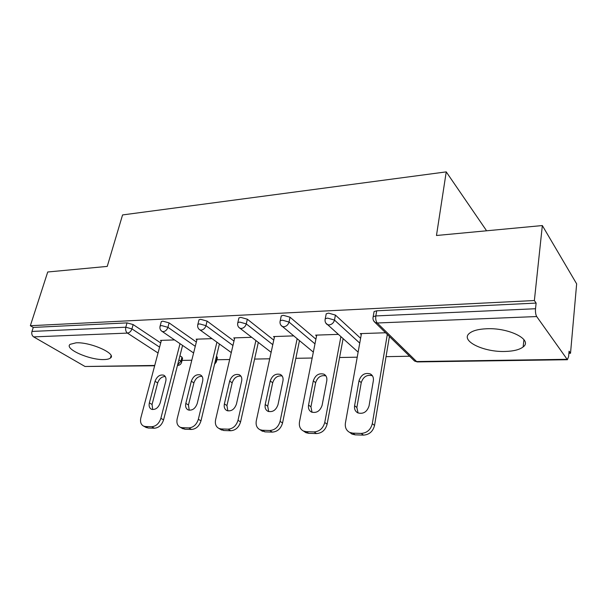 <?xml version="1.0" encoding="UTF-8"?>
<svg xmlns="http://www.w3.org/2000/svg" width="607" height="607" viewBox="0 0 607 607"><rect width="100%" height="100%" fill="white"/><g stroke="black" fill="none" stroke-linecap="round" stroke-linejoin="round"><path stroke-width="0.91" d="M104.078 359.549C107.143 359.481 109.26 358.972 110.428 358.031C117.068 353.851 90.633 341.916 76.11 342.811L70.154 344.313C63.841 348.782 89.866 360.255 104.078 359.549M505.145 351.453C513.545 351.225 519.546 349.715 523.143 346.931C533.158 339.867 509.076 327.552 486.594 328.759C478.513 329.115 472.815 330.618 469.499 333.258C459.795 340.633 483.331 352.295 505.145 351.453M486.07 230.835L486.161 230.136L446.236 171.88L122.568 214.931L107.242 266.405L47.725 271.989L30.35 325.716L534.372 300.533L542.339 225.554L576.65 283.864L570.519 353.266L569.085 351.18L568.615 356.438L567.416 359.716L536.702 316.55L377.243 322.992L416.599 361.552L566.726 359.314M182.07 360.406L191.797 360.224M216.874 359.761L229.666 359.526M254.591 359.071L269.728 358.79M295.844 358.312L312.173 358.016M339.586 357.508L357.22 357.189M386.044 356.658L409.619 356.226M568.896 353.297L570.519 353.266M373.866 312.825L374.087 311.55L376.719 310.799L536.118 303.083L534.372 300.533M376.719 310.799L375.824 315.936L535.518 308.735L536.118 303.083M535.518 308.735C535.291 312.119 535.678 314.722 536.702 316.55M154.648 365.771L85.026 366.491L33.651 336.885C31.966 335.648 31.405 333.827 31.966 331.437L33.256 327.423L30.35 325.716M446.236 171.88L436.471 235.493L542.339 225.554M385.597 332.765L360.277 333.622L361.279 334.563M33.256 327.423L127.015 322.886L133.145 324.57L160.703 342.94M179.938 355.763L181.948 357.106L182.578 358.426L181.668 361.992M216.487 356.142L217.367 357.713L216.509 361.317M161.136 322.256L161.318 321.573L162.828 321.149L169.095 322.886L196.349 342.014M198.823 320.557L199.02 319.79L200.689 319.32L207.093 321.103L233.983 341.066M238.726 318.781L238.93 317.901L240.797 317.378L247.345 319.214L273.772 340.125M281.041 316.9L281.261 315.906L283.34 315.314L290.047 317.218L315.913 339.192M326.005 314.919L326.225 313.796L328.569 313.129L335.428 315.086L360.611 338.289M338.213 334.374L315.61 335.14L316.55 335.944M293.636 335.883L273.499 336.566L274.387 337.272M251.632 337.302L233.733 337.909L234.575 338.539M211.987 338.645L196.122 339.184L196.911 339.745M174.505 339.92L160.491 340.39L161.242 340.891M361.211 433.421L352.842 433.148L355.148 434.847L363.494 435.12L361.211 433.421C367 432.988 370.702 429.741 372.303 423.686L387.312 334.442M355.148 434.847L352.022 434.111L349.723 432.427C346.263 430.522 344.829 427.389 345.413 423.003L361.453 333.584M352.022 434.111L349.708 432.412L352.842 433.148M373.351 380.703C373.753 377.592 372.751 375.338 370.346 373.935C364.898 372.425 361.119 374.694 359.01 380.741L354.594 405.719C354.154 409.027 355.239 411.417 357.834 412.874C363.274 414.293 367.007 411.978 369.048 405.916L373.351 380.703M372.303 423.686L374.549 425.439L389.413 336.49M374.549 425.439C372.956 431.471 369.276 434.703 363.494 435.12M372.417 375.779C367.007 374.382 363.282 376.659 361.241 382.615L356.87 407.509L358.062 412.972M314.092 431.911L306.239 431.66L308.667 433.315L316.505 433.573L314.092 431.911C319.548 431.494 323.099 428.345 324.753 422.48L340.876 336.748M306.239 431.66L303.47 431.031C300.162 429.24 298.841 426.175 299.501 421.842L316.717 335.102M326.778 380.832C327.226 377.736 326.293 375.521 323.971 374.193C318.918 372.873 315.359 375.096 313.295 380.87L308.546 405.089C308.045 408.367 309.046 410.704 311.55 412.085C316.596 413.329 320.117 411.06 322.12 405.271L326.778 380.832M324.753 422.48L327.12 424.187L343.092 338.729M327.12 424.187C325.481 430.029 321.945 433.155 316.505 433.573M308.667 433.315L305.905 432.677L304.046 431.418M325.883 375.87C320.944 374.891 317.529 377.167 315.64 382.683L310.928 406.827L312.044 412.282M269.819 430.5L262.429 430.264L264.956 431.873L272.331 432.116L269.819 430.5C274.963 430.082 278.385 427.032 280.07 421.349L297.142 338.767M262.429 430.264L259.978 429.71C256.807 428.018 255.585 425.029 256.306 420.75L274.546 336.528M282.953 380.953C283.454 377.88 282.589 375.71 280.343 374.451C275.639 373.282 272.277 375.46 270.252 380.991L265.213 404.49C264.667 407.737 265.593 410.021 267.998 411.326C272.687 412.426 276.018 410.211 277.998 404.664L282.953 380.953M280.07 421.349L282.551 423.003L299.463 340.686M282.551 423.003C280.866 428.671 277.467 431.706 272.331 432.116M264.956 431.873L260.995 430.363M282.134 375.991C277.611 375.361 274.463 377.615 272.695 382.751L267.702 406.182L268.711 411.592M228.133 429.164L221.168 428.944L223.778 430.515L230.736 430.742L228.133 429.164C232.997 428.762 236.29 425.803 238.012 420.287L255.888 340.573M221.168 428.944L218.983 428.466C215.948 426.858 214.817 423.944 215.606 419.718L234.727 337.879M241.647 381.067C242.193 378.024 241.389 375.9 239.226 374.701C234.841 373.662 231.654 375.801 229.658 381.105L224.378 403.928C223.786 407.138 224.636 409.368 226.95 410.613C231.32 411.584 234.484 409.414 236.434 404.095L241.647 381.067M238.012 420.287L240.577 421.895L258.301 342.431M240.577 421.895C238.862 427.396 235.584 430.34 230.736 430.742M223.778 430.515L220.364 429.293M240.926 376.15C236.768 375.801 233.854 378.024 232.185 382.812L226.942 405.575L227.837 410.901M188.815 427.912L182.237 427.7L184.923 429.232L191.493 429.445L188.815 427.912C193.421 427.518 196.592 424.634 198.345 419.278L216.904 342.204M182.237 427.7L180.287 427.282C177.381 425.757 176.341 422.904 177.183 418.747L197.063 339.154M202.647 381.181C203.239 378.169 202.495 376.09 200.409 374.944C196.311 374.026 193.276 376.112 191.319 381.211L185.818 403.405C185.181 406.569 185.97 408.746 188.185 409.93C192.282 410.795 195.287 408.67 197.207 403.556L202.647 381.181M198.345 419.278L200.985 420.848L219.4 344.002M200.985 420.848C199.248 426.19 196.084 429.058 191.493 429.445M184.923 429.232L181.956 428.231M202.025 376.332C198.201 376.203 195.492 378.389 193.914 382.873L188.458 404.998L189.225 410.226M151.674 426.729L145.452 426.524L148.199 428.018L154.406 428.223L151.674 426.729C156.037 426.334 159.102 423.534 160.87 418.329L180.021 343.691M145.452 426.524L143.7 426.16C140.915 424.703 139.967 421.926 140.854 417.821L161.386 340.36M165.764 381.279C166.394 378.305 165.711 376.272 163.708 375.179C159.861 374.36 156.97 376.401 155.035 381.31L149.36 402.904C148.685 406.022 149.405 408.154 151.53 409.277C155.369 410.044 158.237 407.972 160.134 403.048L165.764 381.279M160.87 418.329L163.571 419.862L182.578 345.436M163.571 419.862C161.819 425.052 158.761 427.836 154.406 428.223M148.199 428.018L145.604 427.191M165.256 376.522C161.72 376.583 159.201 378.722 157.691 382.934L152.061 404.459L152.691 409.566M374.087 311.55L373.191 316.672L375.824 315.936C375.452 319.009 375.923 321.361 377.243 322.992L375.118 322.529L373.411 320.405M372.971 317.939L373.191 316.672C372.622 319.07 373.259 321.02 375.118 322.529L414.566 361.059L417.525 361.916L567.234 359.723M85.026 366.491L154.732 365.452M158.032 353.001L127.447 333.099L33.651 336.885M31.966 331.437L125.801 327.211L127.015 322.886M133.145 324.57L131.939 328.895C131.051 331.369 129.549 332.765 127.447 333.099C125.824 331.748 125.277 329.783 125.801 327.211L131.939 328.895L159.588 347.143M178.883 359.883L180.909 361.211L181.539 362.523C180.886 364.253 179.649 365.224 177.843 365.429L177.472 365.429M335.428 315.086L334.472 320.071L359.746 343.099M417.312 361.924L414.566 361.059L413.246 359.761M326.225 313.796L325.253 318.766C324.669 321.141 325.314 323.076 327.188 324.548L329.07 324.942C331.847 324.548 333.653 322.924 334.472 320.071L327.59 318.114L325.253 318.766L325.033 319.889M290.047 317.218L289.023 322.051L314.98 343.865M247.345 319.214L246.267 323.91L272.786 344.67M207.093 321.103L205.97 325.671L232.944 345.497M169.095 322.886L167.919 327.325L195.272 346.324M215.477 360.361L215.819 360.596L216.828 356.385M177.585 364.966L180.909 361.211L181.948 357.106M358.13 352.136L325.731 322.97M281.261 315.906L280.222 320.731C279.63 323.091 280.275 324.995 282.164 326.429L283.833 326.771C286.451 326.391 288.181 324.821 289.023 322.051L282.308 320.155L280.222 320.731L280.009 321.725M313.341 352.121L280.935 325.253M238.93 317.901L237.838 322.59C237.238 324.927 237.883 326.794 239.78 328.197L241.267 328.493C243.741 328.129 245.41 326.604 246.267 323.91L239.704 322.074L237.838 322.59L237.633 323.463M271.132 352.295L238.763 327.31M199.02 319.79L197.874 324.343C197.267 326.657 197.912 328.493 199.817 329.859L201.145 330.117C203.489 329.76 205.098 328.281 205.97 325.671L199.551 323.88L197.874 324.343L197.685 325.117M231.29 352.591L198.975 329.184M214.537 364.291L216.365 361.909L215.819 360.596L214.977 362.447M161.318 321.573L160.134 326.005C159.52 328.288 160.172 330.094 162.077 331.422L163.268 331.65C165.483 331.308 167.039 329.867 167.919 327.325L161.644 325.595L160.134 326.005L159.96 326.687M193.61 352.978L161.371 330.898M359.01 380.741L361.241 382.615M354.594 405.719L356.87 407.509M313.295 380.87L315.64 382.683M308.546 405.089L310.928 406.827M270.252 380.991L272.695 382.751M265.213 404.49L267.702 406.182M229.658 381.105L232.185 382.812M224.378 403.928L226.942 405.575M191.319 381.211L193.914 382.873M185.818 403.405L188.458 404.998M155.035 381.31L157.691 382.934M149.36 402.904L152.061 404.459M111.096 355.687L110.428 358.031M523.94 339.632L523.143 346.931M370.346 373.935L372.341 375.672M323.971 374.193L325.625 375.521M303.47 431.031L305.905 432.677M280.343 374.451L281.724 375.475M259.978 429.71L262.512 431.319M239.226 374.701L240.38 375.498M218.983 428.466L221.601 430.029M200.409 374.944L201.372 375.574M180.287 427.282L182.973 428.808M163.708 375.179L164.512 375.68M143.7 426.16L146.446 427.647"/></g></svg>
